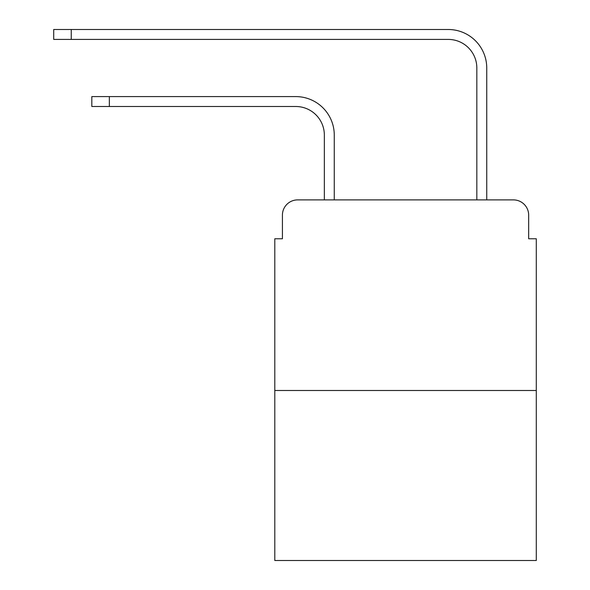 <?xml version="1.0" encoding="UTF-8"?>
<svg xmlns="http://www.w3.org/2000/svg" width="590" height="590" viewBox="0 0 590 590"><rect width="100%" height="100%" fill="white"/><g stroke="black" fill="none" stroke-linecap="round" stroke-linejoin="round"><path stroke-width="0.89" d="M282.418 215.144L282.418 238.773L282.418 215.144A15.244 15.244 0 0 1 297.67 199.892L324.353 199.892L324.353 135.088A28.593 28.593 0 0 0 295.76 106.502A28.593 28.593 0 0 1 324.353 135.088M536.295 390.492L274.8 390.492L274.8 560.5L536.295 560.5L536.295 238.773L528.67 238.773L528.67 215.144A15.244 15.244 0 0 0 513.425 199.892L297.67 199.892M274.8 390.492L274.8 238.773L282.418 238.773M334.265 199.892L334.265 135.088L334.265 199.892L346.079 199.892M465.009 199.892L476.831 199.892L476.831 67.998A28.593 28.593 0 0 0 448.238 39.412A28.593 28.593 0 0 1 476.831 67.998M486.743 199.892L486.743 67.998L486.743 199.892L513.425 199.892M528.67 238.773L528.67 215.144M91.826 96.59L109.357 96.59L109.357 106.502L91.826 106.502L91.826 96.59M109.357 106.502L295.76 106.502M334.265 135.088A38.498 38.498 0 0 0 295.76 96.59L109.357 96.59M53.705 29.5L71.243 29.5L71.243 39.412L53.705 39.412L53.705 29.5M486.743 67.998A38.498 38.498 0 0 0 448.238 29.5L71.243 29.5M71.243 39.412L448.238 39.412"/></g></svg>
